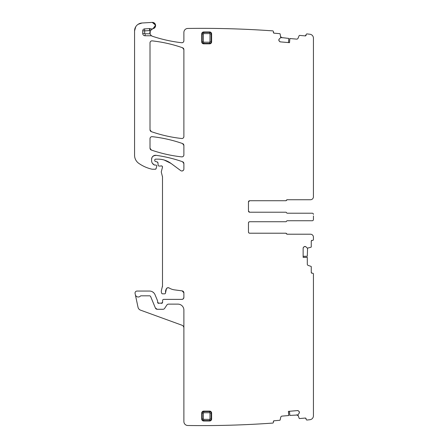 <?xml version="1.0" encoding="UTF-8"?>
<svg xmlns="http://www.w3.org/2000/svg" width="448" height="448" viewBox="0 0 448 448"><rect width="100%" height="100%" fill="white"/><g stroke="black" fill="none" stroke-linecap="round" stroke-linejoin="round"><path stroke-width="0.67" d="M248.926 221.978L249.654 221.726A1.187 1.187 0 0 0 248.466 222.914A1.187 1.187 0 0 1 249.514 221.738L249.514 221.738A1.187 1.187 0 0 1 249.654 221.726L285.818 221.726A0.79 0.79 0 0 0 286.552 221.234A0.79 0.79 0 0 1 287.291 220.735L312.25 220.735A1.187 1.187 0 0 0 313.438 219.548L313.438 218.047M287.174 220.735L312.25 220.735M313.438 215.897L313.438 219.548M248.713 232.758L248.466 232.03A1.187 1.187 0 0 0 249.654 233.218A1.187 1.187 0 0 1 248.466 232.03L248.466 222.914L248.819 222.068M287.174 213.209L312.25 213.209A1.187 1.187 0 0 1 313.438 214.396M249.508 212.212L249.514 212.212A1.187 1.187 0 0 1 248.466 211.03A1.187 1.187 0 0 0 249.654 212.218L248.466 211.03L248.713 211.758M313.421 197.053L313.438 38.175A3.959 3.959 0 0 0 309.904 34.238L307.031 33.925A0.79 0.79 0 0 0 306.163 34.647L305.256 35.896L299.561 35.398A0.398 0.398 0 0 0 299.163 35.638L298.043 38.282A1.389 1.389 0 0 1 296.643 39.122L289.85 38.528L289.447 42.666M305.754 35.773L305.256 35.896A0.79 0.79 0 0 0 306.113 35.179L305.827 35.722M280.454 41.882L279.513 41.39A1.389 1.389 0 0 0 280.454 41.882L289.514 42.672L289.878 38.528M288.473 42.582L288.792 38.433L281.226 37.52M281.187 37.486L280.767 36.77L281.999 37.839L281.249 37.537M278.852 39.973A1.389 1.389 0 0 0 279.171 40.981L278.863 39.833A1.389 1.389 0 0 1 279.35 38.892L280.745 37.649L280.123 33.975A0.398 0.398 0 0 0 279.77 33.667L274.075 33.169L273.358 32.312A0.79 0.79 0 0 0 274.075 33.169L273.532 32.883M273.482 32.81L273.409 31.73A0.79 0.79 0 0 0 272.675 30.873A990.444 990.444 0 0 0 187.846 28.454A3.959 3.959 0 0 0 183.887 32.418L183.887 40.757C183.736 42.067 183.002 42.722 181.681 42.728C171.758 41.597 162.053 39.458 152.572 36.322A144.211 144.211 0 0 0 181.681 42.728C171.758 41.591 162.053 39.458 152.572 36.322A3.959 3.959 0 0 1 151.889 36.019A1.982 1.982 0 0 0 150.92 35.767L150.92 35.263L151.889 36.019M183.887 40.757C183.736 42.067 182.997 42.722 181.681 42.728A1.982 1.982 0 0 0 183.887 40.757M149.514 28.616L149.615 30.593L144.704 30.856L144.704 33.393L142.722 33.393L142.722 30.856A1.982 1.982 0 0 1 144.598 28.879L149.514 28.616A1.982 1.982 0 0 1 150.259 28.717L149.615 30.593A5.942 5.942 0 0 0 150.282 30.778L150.08 33.874L150.276 30.783A3.959 3.959 0 0 0 150.052 33.785L150.92 35.263M155.243 27.02L153.048 28.672L155.574 25.166L152.242 22.4L142.022 23.005L138.107 24.31M155.193 24.007L152.779 22.411M135.638 26.93L134.562 30.912L134.562 155.249A9.906 9.906 0 0 0 138.807 163.374A37.638 37.638 0 0 0 151.945 169.182A1.982 1.982 0 0 0 152.382 169.232L155.327 169.232L156.094 168.644L156.716 166.32A0.991 0.991 0 0 0 155.758 165.077L154.353 164.982C152.6 164.08 151.682 162.641 151.598 160.67A4.754 4.754 0 0 0 154.353 164.982L152.432 163.358M135.755 26.729L134.562 30.912A7.924 7.924 0 0 1 142.022 23.005L138.314 24.175M154.767 165.077L154.353 164.982A0.991 0.991 0 0 0 154.767 165.077M153.479 155.876L156.111 155.327A3.959 3.959 0 0 0 151.598 159.253L151.598 160.67M152.281 157.03L153.815 155.691M151.598 159.253L151.995 157.528M156.111 155.327C165.138 156.598 173.953 158.732 182.56 161.734A138.662 138.662 0 0 0 156.111 155.327C165.138 156.598 173.953 158.732 182.56 161.734L183.887 163.604L183.887 169.014A1.982 1.982 0 0 1 180.729 170.61L171.018 163.425L164.17 160.026M183.887 163.604A1.982 1.982 0 0 0 182.56 161.734L183.49 162.411M182.196 170.974L183.355 170.369L182.162 170.979M154.958 161.112L155.501 161.482A0.991 0.991 0 0 1 154.767 160.53L154.767 159.942A0.79 0.79 0 0 1 155.562 159.152L158.06 159.152A21.79 21.79 0 0 1 171.018 163.425M155.501 161.482L157.203 161.941L157.931 162.809L158.138 165.161A0.991 0.991 0 0 0 159.124 166.062L160.205 166.062A1.982 1.982 0 0 0 160.899 165.939L161.448 165.872M157.931 162.809A0.991 0.991 0 0 0 157.203 161.941L157.685 162.238M158.446 165.799L158.805 166.012M161.778 165.962L162.355 166.488M162.226 166.298L162.456 167.362L161.375 171.416A1.982 1.982 0 0 0 161.375 172.441L162.495 176.887L162.495 285.897L161.442 290.349A3.959 3.959 0 0 0 161.442 292.398L161.627 293.098A0.991 0.991 0 0 0 162.585 293.832L164.567 293.832A0.991 0.991 0 0 0 165.553 292.723L166.449 288.63C167.171 287.672 168.078 287.454 169.159 287.98A1.982 1.982 0 0 0 166.449 288.63L167.681 287.745M162.428 176.372L162.495 176.887A1.982 1.982 0 0 0 162.428 176.372M162.495 285.897L162.361 286.922A3.959 3.959 0 0 0 162.495 285.897M161.963 293.614L162.585 293.832M165.553 292.723L166.449 288.63A6.339 6.339 0 0 0 165.553 292.723M167.922 287.7L169.159 287.98A13.866 13.866 0 0 0 174.552 289.873L182.162 290.875L183.887 292.841L183.887 297.399C183.77 298.598 183.109 299.258 181.905 299.376A1.982 1.982 0 0 0 183.887 297.399L183.294 298.81M183.803 292.27L183.887 292.841A1.982 1.982 0 0 0 182.162 290.875L183.378 291.514M183.12 298.962L181.905 299.376L163.643 299.376A0.991 0.991 0 0 0 162.652 300.328L162.568 302.389L161.224 303.274A0.991 0.991 0 0 0 162.568 302.389L161.224 303.274A1.982 1.982 0 0 0 160.513 303.139L159.678 303.139A1.982 1.982 0 0 0 158.967 303.274L157.623 302.35A0.991 0.991 0 0 0 158.967 303.274L157.623 302.35L157.623 301.162A0.991 0.991 0 0 0 157.545 300.782L155.036 294.728A5.942 5.942 0 0 0 149.548 291.06L137.021 291.06A1.982 1.982 0 0 0 135.083 293.451L135.335 294.65A2.974 2.974 0 0 0 140.409 296.061A0.79 0.79 0 0 1 140.986 295.814L149.548 295.814A1.187 1.187 0 0 1 150.646 296.548L155.411 308.062L157.242 309.282L162.971 309.282A1.982 1.982 0 0 0 164.618 308.398L166.863 305.015A1.982 1.982 0 0 1 168.515 304.13L177.946 304.13A5.942 5.942 0 0 1 183.887 310.072L183.887 421.534A3.959 3.959 0 0 0 187.79 425.499A990.444 990.444 0 0 0 272.675 423.086A0.79 0.79 0 0 0 273.409 422.223L273.358 421.641L274.075 420.784L279.77 420.286A0.398 0.398 0 0 0 280.123 419.978L280.767 417.183A1.389 1.389 0 0 1 281.999 416.114L288.792 415.52L288.473 411.37M153.972 293.031L152.622 291.917M183.887 328.003A2.974 2.974 0 0 0 181.933 325.209L140.532 310.145A3.959 3.959 0 0 1 138.012 307.244L135.335 294.65M273.61 420.991L274.075 420.784A0.79 0.79 0 0 0 273.358 421.641L273.543 421.058M297.466 410.586L298.474 410.906A1.389 1.389 0 0 0 297.466 410.586L288.4 411.376L288.764 415.52M289.447 411.286L289.85 415.425L297.461 415.016M297.5 415.038L298.043 415.671L296.643 414.831L297.438 414.999M299.376 412.188A1.389 1.389 0 0 0 298.883 411.247L299.387 412.328A1.389 1.389 0 0 1 299.068 413.336L297.914 414.803L299.163 418.314A0.398 0.398 0 0 0 299.561 418.555L305.256 418.057L306.113 418.774A0.79 0.79 0 0 0 305.256 418.057L305.838 418.242M305.906 418.309L306.163 419.306A0.79 0.79 0 0 0 307.031 420.028L309.904 419.714A3.959 3.959 0 0 0 313.438 415.778L313.438 274.025A0.79 0.79 0 0 0 312.642 273.23L312.049 273.23L311.259 272.44L311.259 266.722A0.398 0.398 0 0 0 310.985 266.347L308.252 265.462A1.389 1.389 0 0 1 307.294 264.141L307.294 257.32L303.134 257.281M307.031 420.028L309.904 419.714A990.444 990.444 0 0 1 307.031 420.028M311.422 272.922L311.259 272.44A0.79 0.79 0 0 0 312.049 273.23L311.483 272.994M303.134 248.254L303.542 247.268A1.389 1.389 0 0 0 303.134 248.254L303.134 257.348L307.294 257.348M303.134 256.301L307.294 256.262L307.546 248.64M304.898 246.49A1.389 1.389 0 0 0 303.918 246.893L305.038 246.49A1.389 1.389 0 0 1 306.018 246.893L307.378 248.17L310.985 247.229A0.398 0.398 0 0 0 311.259 246.854L311.259 241.142L312.049 240.346A0.79 0.79 0 0 0 311.259 241.142L311.494 240.576M311.567 240.514L312.642 240.346A0.79 0.79 0 0 0 313.438 239.557L313.421 236.891M286.552 233.71L285.818 233.218A0.79 0.79 0 0 1 286.552 233.71A0.79 0.79 0 0 0 287.291 234.209L286.552 233.71L287.291 234.209L310.464 234.209A2.974 2.974 0 0 1 313.438 237.177M248.802 232.859L249.654 233.218L285.818 233.218M312.25 213.209L287.291 213.209A0.79 0.79 0 0 1 286.552 212.716A0.79 0.79 0 0 0 285.818 212.218L249.654 212.218L248.802 211.865M248.466 211.03L248.466 201.919L249.654 200.732L285.818 200.732L287.291 199.741L310.464 199.741L287.174 199.741A0.79 0.79 0 0 0 286.44 200.234A0.79 0.79 0 0 1 285.706 200.732L249.654 200.732A1.187 1.187 0 0 0 248.466 201.919L248.819 201.068M248.926 200.978L249.654 200.732M286.552 200.234L287.291 199.741A0.79 0.79 0 0 0 286.552 200.234A0.79 0.79 0 0 1 285.818 200.732M309.904 34.238L307.031 33.925A990.444 990.444 0 0 1 309.904 34.238M150.013 129.786L150.013 42.84C150.164 41.535 150.898 40.88 152.214 40.874A1.982 1.982 0 0 0 150.013 42.84C150.164 41.535 150.898 40.88 152.214 40.874C162.585 42.028 172.698 44.318 182.56 47.751L183.887 49.622L183.887 136.539C183.736 137.844 183.002 138.499 181.692 138.505A1.982 1.982 0 0 0 183.887 136.539C183.736 137.844 183.002 138.499 181.692 138.505C171.315 137.357 161.202 135.078 151.346 131.656L150.013 129.786A1.982 1.982 0 0 0 151.346 131.656L150.416 130.978M181.692 138.505C171.315 137.357 161.202 135.078 151.346 131.656A138.662 138.662 0 0 0 181.692 138.505M183.887 49.622A1.982 1.982 0 0 0 182.56 47.751A138.662 138.662 0 0 0 152.214 40.874C162.585 42.028 172.698 44.318 182.56 47.751L183.49 48.429M183.887 145.426L183.887 154.907C183.736 156.212 183.002 156.867 181.692 156.873A1.982 1.982 0 0 0 183.887 154.907C183.736 156.206 183.002 156.867 181.692 156.873C171.321 155.73 161.207 153.457 151.346 150.041L150.013 148.17L150.013 138.639C150.164 137.334 150.898 136.674 152.214 136.668A1.982 1.982 0 0 0 150.013 138.639C150.164 137.334 150.898 136.674 152.214 136.668C162.585 137.827 172.704 140.123 182.56 143.556L183.887 145.426A1.982 1.982 0 0 0 182.56 143.556L183.49 144.234M152.214 136.668C162.585 137.827 172.704 140.123 182.56 143.556A138.662 138.662 0 0 0 152.214 136.668M150.013 148.17A1.982 1.982 0 0 0 151.346 150.041A138.662 138.662 0 0 0 181.692 156.873C171.321 155.73 161.207 153.457 151.346 150.041L150.416 149.363M155.411 308.062A1.982 1.982 0 0 0 157.242 309.282M298.883 411.247L298.474 410.906M299.068 413.336L299.387 412.328M303.918 246.893L303.542 247.268M306.018 246.893L305.038 246.49M249.508 233.206A1.187 1.187 0 0 0 249.654 233.218L285.706 233.218A0.79 0.79 0 0 1 286.44 233.71A0.79 0.79 0 0 0 287.174 234.209L310.464 234.209M313.438 196.767A2.974 2.974 0 0 1 310.464 199.741M279.171 40.981L279.513 41.39M279.35 38.892L278.863 39.833M150.282 30.778L152.678 28.762A3.959 3.959 0 0 1 153.048 28.672A3.17 3.17 0 0 0 155.574 25.161A3.17 3.17 0 0 0 152.242 22.4M142.722 33.393A2.374 2.374 0 0 0 145.102 35.767L150.92 35.767M150.259 28.717A3.959 3.959 0 0 0 152.678 28.762M155.327 169.232A0.79 0.79 0 0 0 156.094 168.644M162.456 167.362A1.187 1.187 0 0 0 160.899 165.939M203.694 43.842A1.982 1.982 0 0 1 201.718 41.866L201.718 33.942A1.982 1.982 0 0 1 203.694 31.959L209.636 31.959A1.982 1.982 0 0 1 211.618 33.942L211.618 41.866A1.982 1.982 0 0 1 209.636 43.842L203.694 43.842L203.694 43.383L209.636 43.383L209.636 43.842M211.618 419.026L211.618 413.078A1.982 1.982 0 0 0 209.636 411.102L203.694 411.102A1.982 1.982 0 0 0 201.718 413.078L201.718 419.026A1.982 1.982 0 0 0 203.694 421.002L209.636 421.002A1.982 1.982 0 0 0 211.618 419.026L211.159 419.026L211.159 413.078L211.618 413.078M248.466 201.919A1.187 1.187 0 0 1 249.508 200.738M144.704 33.393A0.398 0.398 0 0 0 145.102 33.785L150.052 33.785M145.102 35.767L145.102 33.785M142.722 30.856L144.704 30.856L144.598 28.879M201.718 33.942L203.358 33.942L203.358 41.866A0.336 0.336 0 0 0 203.694 42.196L209.636 42.196L209.636 43.383A1.523 1.523 0 0 0 211.159 41.866L211.159 33.942A1.523 1.523 0 0 0 209.636 32.418L203.694 32.418A1.523 1.523 0 0 0 202.171 33.942L202.171 41.866L201.718 41.866M203.358 41.866L202.171 41.866A1.523 1.523 0 0 0 203.694 43.383L203.694 42.196M203.358 33.942A0.336 0.336 0 0 1 203.694 33.606L203.694 31.959M203.694 33.606L209.636 33.606L209.636 31.959M211.618 41.866L209.972 41.866L209.972 33.942L211.618 33.942M203.694 421.002L203.694 419.356L209.636 419.356A0.336 0.336 0 0 0 209.972 419.026L209.972 413.078L211.159 413.078A1.523 1.523 0 0 0 209.636 411.555L203.694 411.555A1.523 1.523 0 0 0 202.171 413.078L202.171 419.026A1.523 1.523 0 0 0 203.694 420.549L209.636 420.549L209.636 421.002M209.636 419.356L209.636 420.549A1.523 1.523 0 0 0 211.159 419.026L209.972 419.026M201.718 413.078L203.358 413.078L203.358 419.026L201.718 419.026M203.358 413.078A0.336 0.336 0 0 1 203.694 412.748L203.694 411.102M203.694 412.748L209.636 412.748L209.636 411.102M209.972 33.942A0.336 0.336 0 0 0 209.636 33.606M209.636 42.196A0.336 0.336 0 0 0 209.972 41.866M203.358 419.026A0.336 0.336 0 0 0 203.694 419.356M209.972 413.078A0.336 0.336 0 0 0 209.636 412.748"/></g></svg>
